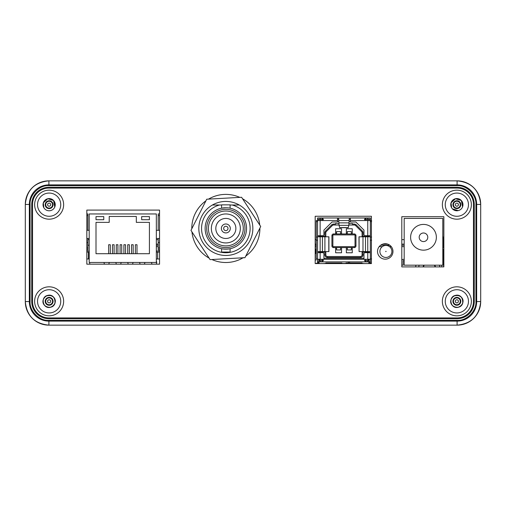 <?xml version="1.0" encoding="UTF-8"?>
<svg xmlns="http://www.w3.org/2000/svg" width="506" height="506" viewBox="0 0 506 506"><rect width="100%" height="100%" fill="white"/><g stroke="black" fill="none" stroke-linecap="round" stroke-linejoin="round"><path stroke-width="0.76" d="M156.341 244.132L158.195 244.132M315.187 244.132L316.269 244.132M382.77 244.132L387.722 244.132M401.808 244.132L404.174 244.132M158.195 239.648L156.341 239.648M89.201 239.648L87.892 239.648M443.617 266.896L443.617 249.3M443.617 247.586L443.617 239.648A6.812 6.812 0 0 0 442.794 236.403M404.174 239.648L401.808 239.648M316.269 239.648L315.187 239.648M209.111 258.117A34.06 34.06 0 0 1 191.957 231.9M191.787 228.788A34.06 34.06 0 0 1 205.91 200.831M208.523 199.124A34.06 34.06 0 0 1 239.793 197.378M242.576 198.782A34.06 34.06 0 0 1 259.73 224.999M259.901 228.111A34.06 34.06 0 0 1 245.777 256.068M211.894 259.521A34.06 34.06 0 0 0 240.046 259.407L243.449 257.605M244.961 257.674L260.71 226.505L241.59 197.277L206.72 199.225L190.971 230.394L210.091 259.622L244.961 257.674M198.877 229.952A27.008 27.008 0 0 0 227.346 255.416M221.59 205L219.534 205A24.288 24.288 0 0 0 205.955 242.387A24.288 24.288 0 0 0 245.733 242.387A24.288 24.288 0 0 0 232.153 205L239.243 205A27.008 27.008 0 0 0 205.126 245.783A27.008 27.008 0 0 0 246.561 245.783A27.008 27.008 0 0 0 239.243 205L230.091 205M435.268 266.896A6.224 6.224 0 0 0 434.477 265.182M424.098 265.182A6.224 6.224 0 0 0 423.307 266.896M441.776 265.182L441.776 266.896M404.174 245.227L401.808 245.227M389.822 245.227L380.67 245.227M316.269 245.227L315.187 245.227M401.808 246.624L402.985 246.624A13.624 13.624 0 0 1 404.174 246.681M415.951 265.182L415.647 266.896M315.187 246.624L316.269 246.624M379.209 246.624L382.315 246.624M389.487 246.624L391.283 246.624M316.269 259.932A2.574 2.574 0 0 0 315.187 260.147M158.195 245.227L156.341 245.227M89.201 245.227L87.892 245.227M89.575 262.456A13.624 13.624 0 0 0 89.606 262.614L89.878 264.17M156.341 246.624L158.195 246.624M151.572 262.456A2.574 2.574 0 0 0 152.179 264.17M156.114 264.17A2.574 2.574 0 0 0 156.341 261.153M139.694 262.456A2.574 2.574 0 0 0 140.301 264.17M144.235 264.17A2.574 2.574 0 0 0 144.843 262.456M127.816 262.456A2.574 2.574 0 0 0 128.423 264.17M132.357 264.17A2.574 2.574 0 0 0 132.964 262.456M115.937 262.456A2.574 2.574 0 0 0 116.544 264.17M120.472 264.17A2.574 2.574 0 0 0 121.086 262.456M104.053 262.456A2.574 2.574 0 0 0 104.66 264.17M108.594 264.17A2.574 2.574 0 0 0 109.201 262.456M434.331 265.182A6.104 6.104 0 0 1 435.147 266.896M423.433 266.896A6.104 6.104 0 0 1 424.243 265.182M46.166 295.991C52.226 294.46 55.16 296.839 54.971 303.113C53.022 310.747 40.638 306.959 43.301 299.539C45.831 294.84 49.265 294.043 53.598 297.161C59.24 302.67 49.765 311.5 44.667 305.485C39.025 299.982 48.506 291.146 53.598 297.161C56.406 301.709 55.375 305.08 50.505 307.275C42.915 309.406 40.006 296.782 47.766 295.377C54.325 293.48 58.298 303.695 52.048 306.687M453.895 199.345L455.495 198.725L461.333 200.515L462.699 206.461L461.333 200.515L455.495 198.725L451.029 202.887L451.681 207.896L451.029 202.887L455.495 198.725L461.333 200.515L462.566 206.859L461.333 200.515L455.495 198.725L451.029 202.887L451.681 207.896M458.234 210.622L452.402 208.839M46.166 199.345L47.766 198.725L53.598 200.515L54.762 207.043M43.845 207.719L43.301 202.887L47.766 198.725L53.598 200.515L54.971 206.461L54.585 207.422L54.971 206.461L53.598 200.515L47.766 198.725L43.301 202.887L43.845 207.719L43.301 202.887L47.766 198.725L53.598 200.515L54.971 206.461L54.705 207.175M50.505 210.622L49.48 210.768L50.505 210.622M453.895 295.991C459.96 294.46 462.895 296.839 462.699 303.113C460.757 310.747 448.367 306.959 451.029 299.539C453.559 294.84 456.994 294.043 461.333 297.161C466.975 302.67 457.494 311.5 452.402 305.485C446.76 299.982 456.235 291.146 461.333 297.161C464.135 301.709 463.104 305.08 458.234 307.275C450.65 309.406 447.74 296.782 455.495 295.377C462.054 293.48 466.032 303.695 459.777 306.687M475.925 204.449C476.665 195.006 466.545 184.88 457.101 185.626L457.101 184.886A19.563 19.563 0 0 1 476.665 204.449L480.694 204.449L480.7 301.551A23.599 23.599 0 0 1 457.101 325.149L48.899 325.149A23.599 23.599 0 0 1 25.3 301.551L25.3 204.449A23.599 23.599 0 0 1 48.899 180.851L457.101 180.851A23.599 23.599 0 0 1 480.7 204.449L480.694 301.551A23.592 23.592 0 0 1 457.101 325.149L48.899 325.149A23.592 23.592 0 0 1 25.306 301.551L25.306 204.449A23.592 23.592 0 0 1 48.899 180.851L457.101 180.851A23.592 23.592 0 0 1 480.694 204.449C479.302 190.117 471.434 182.249 457.101 180.851L457.101 184.886L48.899 184.886L48.899 180.851C34.566 182.249 26.698 190.117 25.3 204.449L29.335 204.449A19.563 19.563 0 0 1 48.899 184.886L48.899 185.626C39.462 184.886 29.335 195.006 30.075 204.449L30.075 301.551C29.335 310.994 39.455 321.12 48.899 320.374L457.101 320.374C466.538 321.114 476.665 310.994 475.925 301.551L475.925 204.449L476.665 204.449L476.665 301.551A19.563 19.563 0 0 1 457.101 321.114L457.101 325.149C471.434 323.751 479.302 315.883 480.7 301.551L475.925 301.551M48.899 318.717A17.166 17.166 0 0 1 31.733 301.551L31.733 204.449A17.166 17.166 0 0 1 48.899 187.283L457.101 187.283A17.166 17.166 0 0 1 474.267 204.449L474.267 301.551A17.166 17.166 0 0 1 457.101 318.717L48.899 318.717M391.91 251.45A6.009 6.009 0 0 1 382.897 256.65A6.009 6.009 0 0 1 382.897 246.245A6.009 6.009 0 0 1 391.91 251.45A6.009 6.009 0 0 1 382.897 256.65A6.009 6.009 0 0 1 382.897 246.245A6.009 6.009 0 0 1 391.91 251.45M471.371 301.323A14.503 14.503 0 0 0 449.613 288.762A14.503 14.503 0 0 0 449.613 313.884A14.503 14.503 0 0 0 471.371 301.323M471.371 204.677A14.503 14.503 0 0 0 449.613 192.116A14.503 14.503 0 0 0 449.613 217.232A14.503 14.503 0 0 0 471.371 204.677M63.636 204.677A14.503 14.503 0 0 0 41.884 192.116A14.503 14.503 0 0 0 41.884 217.232A14.503 14.503 0 0 0 63.636 204.677M63.636 301.323A14.503 14.503 0 0 0 41.884 288.762A14.503 14.503 0 0 0 41.884 313.884A14.503 14.503 0 0 0 63.636 301.323M457.101 188.08L48.899 188.08A16.369 16.369 0 0 0 32.529 204.449L32.529 301.551A16.369 16.369 0 0 0 48.899 317.92L457.101 317.92A16.369 16.369 0 0 0 473.471 301.551L473.471 204.449A16.369 16.369 0 0 0 457.101 188.08M392.972 251.444A7.723 7.723 0 0 0 381.385 244.759A7.723 7.723 0 0 0 381.385 258.136A7.723 7.723 0 0 0 392.972 251.444M401.808 216.688L401.808 266.896L443.857 266.896L443.857 216.688L401.808 216.688M371.41 216.258L315.187 216.258L315.187 263.575L371.41 263.575L371.41 216.258M159.548 210.091L86.83 210.091L86.83 264.17L159.548 264.17L159.548 210.091M52.637 203.083L49.67 200.781L46.027 202.261L45.496 206.157L48.601 208.573L50.423 207.827A3.403 3.403 0 0 0 51.226 201.983A3.403 3.403 0 0 0 45.761 204.209A3.403 3.403 0 0 0 50.423 207.827L52.244 207.087A3.934 3.934 0 0 0 49.67 200.781L46.027 202.261L45.496 206.157L48.601 208.573A3.934 3.934 0 0 0 52.244 207.087L52.776 203.191L49.67 200.781A3.934 3.934 0 0 0 45.496 206.157A3.934 3.934 0 0 0 48.601 208.573L52.244 207.087M52.263 206.91L52.776 203.191M59.885 200.294A11.606 11.606 0 0 1 47.558 216.176A11.606 11.606 0 0 1 39.968 197.555A11.606 11.606 0 0 1 59.885 200.294M54.787 202.368A6.104 6.104 0 0 1 48.304 210.724A6.104 6.104 0 0 1 44.313 200.933A6.104 6.104 0 0 1 54.787 202.368M49.721 206.113A1.55 1.55 0 0 0 50.088 203.45A1.55 1.55 0 0 0 47.602 204.462A1.55 1.55 0 0 0 49.721 206.113M52.39 299.267L49.133 297.395L45.73 299.356L45.73 303.29L49.133 305.257L52.542 303.29L52.542 301.323A3.403 3.403 0 0 0 47.431 298.376A3.403 3.403 0 0 0 47.431 304.277A3.403 3.403 0 0 0 52.542 301.323L52.542 299.356A3.934 3.934 0 0 0 49.133 297.395L45.73 299.356L45.73 303.29L49.133 305.257L52.542 303.29A3.934 3.934 0 0 0 52.542 299.356L49.133 297.395A3.934 3.934 0 0 0 45.73 303.29A3.934 3.934 0 0 0 52.542 303.29L52.542 299.356M49.133 289.717A11.606 11.606 0 0 1 59.189 307.129A11.606 11.606 0 0 1 39.082 307.129A11.606 11.606 0 0 1 49.133 289.717M49.133 295.219A6.104 6.104 0 0 1 54.42 304.378A6.104 6.104 0 0 1 43.851 304.378A6.104 6.104 0 0 1 49.133 295.219M50.682 301.323A1.55 1.55 0 0 0 48.361 299.982A1.55 1.55 0 0 0 48.361 302.67A1.55 1.55 0 0 0 50.682 301.323M456.716 297.484L453.458 299.356L453.458 303.29L456.867 305.257L460.27 303.29L460.27 301.323A3.403 3.403 0 0 0 455.16 298.376A3.403 3.403 0 0 0 455.16 304.277A3.403 3.403 0 0 0 460.27 301.323L460.27 299.356L456.867 297.395A3.934 3.934 0 0 0 453.458 299.356L453.458 303.29L455.16 304.277L456.867 305.257L460.27 303.29A3.934 3.934 0 0 0 456.867 297.395L453.458 299.356A3.934 3.934 0 0 0 456.867 305.257A3.934 3.934 0 0 0 460.27 303.29L460.27 299.356L456.867 297.395M456.867 289.717A11.606 11.606 0 0 1 466.918 307.129A11.606 11.606 0 0 1 446.811 307.129A11.606 11.606 0 0 1 456.867 289.717M456.867 295.219A6.104 6.104 0 0 1 462.149 304.378A6.104 6.104 0 0 1 451.58 304.378A6.104 6.104 0 0 1 456.867 295.219M458.417 301.323A1.55 1.55 0 0 0 456.089 299.982A1.55 1.55 0 0 0 456.089 302.67A1.55 1.55 0 0 0 458.417 301.323M460.315 202.969L457.272 200.762L453.68 202.368L453.275 206.277L456.456 208.586L458.253 207.783A3.403 3.403 0 0 0 458.866 201.919A3.403 3.403 0 0 0 453.477 204.323A3.403 3.403 0 0 0 458.253 207.783L460.049 206.986L460.454 203.07A3.934 3.934 0 0 0 457.272 200.762L453.68 202.368L453.275 206.277L456.456 208.586A3.934 3.934 0 0 0 460.454 203.07L457.272 200.762A3.934 3.934 0 0 0 453.275 206.277A3.934 3.934 0 0 0 456.456 208.586L460.049 206.986L460.454 203.07M467.462 199.94A11.606 11.606 0 0 1 455.666 216.22A11.606 11.606 0 0 1 447.468 197.859A11.606 11.606 0 0 1 467.462 199.94M462.44 202.185A6.104 6.104 0 0 1 456.235 210.743A6.104 6.104 0 0 1 451.921 201.091A6.104 6.104 0 0 1 462.44 202.185M457.5 206.087A1.55 1.55 0 0 0 457.772 203.418A1.55 1.55 0 0 0 455.324 204.513A1.55 1.55 0 0 0 457.5 206.087M219.534 205L212.444 205L219.534 205M205.132 228.446A20.708 20.708 0 0 1 236.194 210.515A20.708 20.708 0 0 1 236.194 246.384A20.708 20.708 0 0 1 205.132 228.446M221.919 248.781L221.59 248.718C224.43 249.199 227.264 249.199 230.091 248.718L230.091 252.045L221.59 252.045L221.59 248.718M225.84 207.738L221.59 208.181L225.84 207.738M229.768 208.118L230.091 208.181L230.091 204.854L221.59 204.854L221.59 208.181M244.974 228.446A19.127 19.127 0 0 0 216.277 211.881A19.127 19.127 0 0 0 216.277 245.012A19.127 19.127 0 0 0 244.974 228.446M243.285 228.446A17.438 17.438 0 0 0 225.84 211.008A17.438 17.438 0 0 0 208.402 228.446A17.438 17.438 0 0 0 225.84 245.891A17.438 17.438 0 0 0 243.285 228.446A17.438 17.438 0 0 1 225.84 245.891A17.438 17.438 0 0 1 208.402 228.446A17.438 17.438 0 0 1 225.84 211.008M211.35 228.446A14.497 14.497 0 0 0 233.089 241.001A14.497 14.497 0 0 0 233.089 215.898A14.497 14.497 0 0 0 211.35 228.446M215.815 228.446A10.025 10.025 0 0 1 230.856 219.768A10.025 10.025 0 0 1 230.856 237.131A10.025 10.025 0 0 1 215.815 228.446M221.375 228.446A4.472 4.472 0 0 0 228.079 232.317A4.472 4.472 0 0 0 228.079 224.582A4.472 4.472 0 0 0 221.375 228.446M223.665 228.446A2.182 2.182 0 0 0 226.935 230.338A2.182 2.182 0 0 0 226.935 226.561A2.182 2.182 0 0 0 223.665 228.446M86.83 258.964L89.201 258.964M156.341 258.964L159.548 258.964M159.548 252.102L157.644 252.102L157.644 258.964M86.83 252.102L88.436 252.102L88.436 258.964M89.201 213.956L156.341 213.956L156.341 262.456L89.201 262.456L89.201 213.956M149.422 222.368L149.422 253.708L96.007 253.708L96.007 222.368L109.22 222.368L109.22 216.454L136.323 216.454L136.323 222.368L149.422 222.368M141.661 216.612L149.422 216.612L149.422 219.705L141.661 219.705L141.661 216.612M96.007 216.612L103.768 216.612L103.768 219.705L96.007 219.705L96.007 216.612M86.83 251.008L89.201 251.008M88.436 252.102L89.201 252.102M86.83 238.478L89.201 238.478M89.201 230.3L86.83 230.3M156.341 251.008L159.548 251.008M156.341 252.102L157.644 252.102M159.548 230.3L156.341 230.3M156.341 238.478L159.548 238.478M108.657 253.708L108.657 244.74L110.289 244.74L110.289 253.708M135.355 253.708L135.355 244.74L136.993 244.74L136.993 253.708M131.541 253.708L131.541 244.74L133.179 244.74L133.179 253.708M127.727 253.708L127.727 244.74L129.365 244.74L129.365 253.708M123.913 253.708L123.913 244.74L125.551 244.74L125.551 253.708M120.099 253.708L120.099 244.74L121.731 244.74L121.731 253.708M116.285 253.708L116.285 244.74L117.917 244.74L117.917 253.708M112.471 253.708L112.471 244.74L114.103 244.74L114.103 253.708M404.174 265.182L442.794 265.182L442.794 218.409L404.174 218.409L404.174 265.182M442.794 249.3L443.654 249.3L443.857 265.182M443.857 247.598A1.714 1.714 0 0 0 443.654 247.586L442.794 247.586M404.174 260.672L403.105 260.672L403.105 265.182L401.815 265.182L401.815 260.672A1.29 1.29 0 0 1 403.105 259.388L404.174 259.388M436.362 237.289A12.871 12.871 0 0 0 417.052 226.138A12.871 12.871 0 0 0 417.052 248.433A12.871 12.871 0 0 0 436.362 237.289M427.779 237.289A4.288 4.288 0 0 0 421.34 233.57A4.288 4.288 0 0 0 421.34 241.001A4.288 4.288 0 0 0 427.779 237.289M86.83 249.92L87.892 249.92L87.892 247.991L86.83 247.991M87.892 247.991L87.892 242.538L86.83 242.538M86.83 215.588L87.892 215.588L87.892 230.3M87.892 238.478L87.892 242.538M87.892 215.588L87.892 213.956L86.83 213.956M159.548 242.538L158.195 242.538L158.195 249.92L159.548 249.92M158.195 242.538L158.195 238.478M158.195 230.3L158.195 215.588L159.548 215.588M159.548 213.956L158.195 213.956L158.195 215.588M159.548 247.991L158.195 247.991M439.834 266.896A10.683 10.683 0 0 0 439.404 265.182M419.17 265.182A10.683 10.683 0 0 0 418.74 266.896M435.489 266.896A6.439 6.439 0 0 0 434.73 265.182M423.845 265.182A6.439 6.439 0 0 0 423.086 266.896M317.559 258.832L317.559 251.596L317.559 252.671L322.645 252.671A1.29 1.29 0 0 1 323.929 253.961L323.929 258.25A1.29 1.29 0 0 0 324.454 259.287L363.441 259.281A1.29 1.29 0 0 0 363.966 258.25L363.966 253.961A1.29 1.29 0 0 1 365.25 252.671L370.335 252.671L370.335 219.686L370.335 220.565L371.625 220.565M317.559 258.971L316.269 258.971L316.269 240.192L317.559 240.192M317.559 221.641L317.559 220.565L316.269 220.565L316.269 221.641L317.559 221.641L317.559 237.042L316.269 237.042L316.269 258.971M316.269 237.042L316.269 221.641M316.269 253.481L315.795 253.481L315.795 249.186L316.269 249.186M316.269 263.259L317.515 263.259M318.805 263.259L318.843 262.722M370.379 263.259L371.41 263.259M359.083 236.795L359.083 251.596L358.975 236.795L370.335 236.795L370.335 235.72L365.25 235.72A1.29 1.29 0 0 1 363.966 234.436L363.966 230.097L355.857 221.989L350.386 221.989L350.386 217.978L370.082 217.978M350.386 217.978L349.311 217.978L348.843 225.36L348.236 227.548M339.659 227.548L339.052 225.36L338.584 217.978L349.311 217.978L349.134 220.553L338.761 220.553L338.584 217.978L337.508 217.978L337.508 221.989L332.037 221.989L323.929 230.097L323.929 234.436A1.29 1.29 0 0 1 322.645 235.72L317.559 235.72L317.559 236.795L328.919 236.795L328.919 251.596L317.559 251.596L317.553 219.262L320.134 219.402L320.134 218.244L317.547 217.978L337.508 217.978L317.547 217.978L317.629 220.559L322.278 220.553L323.353 219.193L322.278 218.244L320.134 218.244M348.881 225.018L352.53 225.018L352.53 223.513L348.963 223.513M338.931 223.513L335.364 223.513L335.364 225.018L339.014 225.018M335.364 225.018L333.543 225.018L333.543 224.076L335.364 224.076M333.543 225.018A1.632 1.632 0 0 0 332.391 225.493L326.294 231.584L325.63 230.919L331.721 224.828L332.391 225.493M333.543 224.076A2.574 2.574 0 0 0 331.721 224.828M325.63 230.919A2.574 2.574 0 0 0 324.877 232.741L325.82 232.741A1.632 1.632 0 0 1 326.294 231.584M352.53 225.018L354.352 225.018A1.632 1.632 0 0 1 355.503 225.493L361.6 231.584A1.632 1.632 0 0 1 362.075 232.741L362.075 236.321L363.017 236.321L363.017 232.741A2.574 2.574 0 0 0 362.264 230.919L356.173 224.828A2.574 2.574 0 0 0 354.352 224.076L354.352 225.018M352.53 224.076L354.352 224.076M352.271 233.943L352.271 228.75L346.351 228.75L346.351 233.943M341.544 233.943L341.544 228.75L335.623 228.75L335.623 233.943M335.623 247.586L335.623 252.779L341.544 252.779L341.544 247.586M346.351 247.586L346.351 252.779L352.271 252.779L352.271 247.586M325.82 254.879L324.877 254.879L324.877 252.07L325.82 252.07L325.82 254.879A1.632 1.632 0 0 0 327.445 256.51L360.443 256.51A1.632 1.632 0 0 0 362.075 254.879L362.075 251.596M324.877 254.879A2.574 2.574 0 0 0 327.445 257.453L360.443 257.453A2.574 2.574 0 0 0 363.017 254.879L363.017 252.07L366.692 252.07L366.692 252.671M351.246 233.095L351.284 231.558L347.337 231.558L347.337 232.849M347.135 233.943L347.306 231.912L347.249 233.943M340.519 233.095L340.551 231.558L336.61 231.558L336.61 232.849M336.522 233.943L336.579 231.912L336.408 233.943M333.562 247.586L354.333 247.586L354.333 246.643L333.562 246.643L333.562 247.586A1.632 1.632 0 0 1 331.93 245.954L331.93 235.568A1.632 1.632 0 0 1 333.562 233.943L354.333 233.943A1.632 1.632 0 0 1 355.965 235.568L355.965 245.954L355.022 245.954L355.022 235.568A0.689 0.689 0 0 0 354.333 234.885L354.333 233.943M354.333 247.586A1.632 1.632 0 0 0 355.965 245.954M351.284 248.68L351.284 249.964L347.337 249.97L347.337 248.68M336.648 248.427L336.579 249.616L336.408 247.586M336.61 248.68L336.61 249.964L340.551 249.97L340.646 247.586M333.562 246.643A0.689 0.689 0 0 1 332.872 245.954L332.872 235.568A0.689 0.689 0 0 1 333.562 234.885L354.333 234.885M340.759 233.943L340.551 232.849M340.589 233.095L340.646 233.943M351.487 233.943L351.284 232.849M351.316 233.095L351.373 233.943M354.333 246.643A0.689 0.689 0 0 0 355.022 245.954M336.579 248.427L336.522 247.586M340.759 247.586L340.589 248.427M347.375 248.427L347.249 247.586M347.306 248.427L347.135 247.586M351.487 247.586L351.316 249.616L351.373 247.586M325.82 236.795L325.82 232.741M325.82 252.07L325.82 251.596M324.877 232.741L324.877 236.321L325.82 236.321M362.075 236.321L362.075 236.795M362.075 252.07L363.017 252.07M366.692 235.72L366.692 236.321L363.017 236.321M349.077 221.52L350.386 221.52M337.508 221.52L338.818 221.52M321.177 219.402L320.241 220.553M337.508 219.37L338.628 219.37M349.267 219.37L350.386 219.37M367.653 220.553L366.717 219.402M324.877 236.321L321.202 236.321L321.202 235.72M323.929 258.319L363.959 258.319M321.202 252.671L321.202 252.07L324.877 252.07M367.653 259.287L368.836 260.571M320.241 259.287L319.058 260.47L319.994 260.47L318.995 260.47M368.893 260.47L367.9 260.47L368.836 260.47L368.836 259.287M318.843 252.671L318.843 251.596M318.843 236.795L318.843 235.726L318.843 236.795M349.311 219.262L350.38 219.262M337.515 219.262L338.584 219.262M319.058 260.47L319.058 259.287M319.058 252.671L319.058 252.07L321.202 252.07M319.058 251.596L319.058 252.07M321.202 236.321L319.058 236.321L319.058 236.795M319.058 236.321L319.058 235.72M319.058 220.553L319.058 219.37L319.836 219.37M368.058 219.37L368.836 219.37L368.836 220.553M333.865 262.993L333.865 263.417L337.078 263.417L337.078 262.993L337.078 263.417L341.911 263.417L341.911 262.993L325.82 262.993L325.82 263.417L323.353 263.575M325.82 263.417L333.024 263.417L333.024 262.993M345.984 263.417L362.075 263.417L362.075 262.993L345.984 262.993L345.984 263.417L341.911 263.417M364.541 263.575L362.075 263.417M360.683 263.417L360.683 262.993M327.211 262.993L327.211 263.417M330.646 263.417L330.646 262.993L330.646 263.417M333.865 263.417L333.024 263.417M335.484 263.417L335.484 262.993M336.092 261.861L351.796 261.861M339.722 261.861L337.167 261.861M349.772 262.095L348.09 262.095M350.728 261.861L349.772 261.861M368.836 236.795L368.836 236.321L366.692 236.321M368.836 236.321L368.836 235.72M366.692 252.07L368.836 252.07L368.836 251.596M318.881 259.287L318.843 261.861L370.335 261.861L370.265 259.287L365.617 259.287L364.541 260.647L365.617 261.596L367.761 261.596L367.761 260.438L369.051 260.577M369.051 252.671L369.051 251.596M359.083 251.596L370.335 251.596L370.335 258.832M369.051 236.795L369.051 235.72M370.335 252.671L370.341 262.791L369.051 262.69L370.335 262.69M365.617 261.596L365.617 260.438L367.761 260.438M317.553 262.791L318.843 262.69L317.553 262.791L317.559 252.671L317.559 261.861L318.843 261.861L317.559 261.861L317.629 259.287L322.278 259.287L323.353 260.647L322.278 261.596L320.134 261.596L320.134 260.438L323.277 260.173M367.761 218.244L365.617 218.244L364.541 219.193L365.617 220.553L370.265 220.553L370.341 217.972L367.761 218.244L367.761 219.402L364.617 219.667M323.277 219.667L320.134 219.402M318.85 219.262L318.888 220.559M318.843 261.861L320.134 261.596M369.007 220.553L369.051 219.262M368.836 252.671L368.836 252.07M319.058 263.575L319.058 261.887M318.995 261.861L334.377 261.861M368.836 261.861L368.836 263.575M322.278 259.287L365.617 259.287M371.625 258.971L370.335 258.971M371.625 240.192L370.335 240.192L370.335 221.641L371.625 221.641M371.625 237.042L370.335 237.042M369.013 259.287L369.051 261.861L367.761 261.596M320.134 260.438L318.843 260.577M367.761 219.402L370.341 219.269M30.075 301.551L25.306 301.551C26.698 315.883 34.566 323.751 48.899 325.149L48.899 321.114A19.563 19.563 0 0 1 29.335 301.551L29.335 204.449L30.075 204.449M457.101 185.626L48.899 185.626M457.101 320.374L457.101 321.114L48.899 321.114L48.899 320.374M386.116 251.45L385.793 251.261L385.793 251.634L386.116 251.45M348.995 222.868L338.9 222.868M356.173 224.828L355.503 225.493M361.6 231.584L362.264 230.919M363.017 232.741L362.075 232.741M348.843 225.36L339.052 225.36M348.337 227.561L339.551 227.561M362.075 254.879L363.017 254.879M360.443 257.453L360.443 256.51M327.445 257.453L327.445 256.51M333.562 233.943L333.562 234.885M355.022 235.568L355.965 235.568M331.93 245.954L332.872 245.954M332.872 235.568L331.93 235.568M320.134 236.795L320.134 251.596M322.404 236.795L322.404 251.596M324.909 236.795L324.909 251.596M328.811 236.795L328.811 251.596M367.761 252.671L367.761 259.287M362.985 251.596L362.985 236.795M365.49 251.596L365.49 236.795M367.761 251.596L367.761 236.795M320.134 252.671L320.134 259.287M337.508 220.553L322.278 220.553M365.617 220.553L350.386 220.553M320.134 220.553L320.134 235.72M365.617 218.244L365.617 219.402M322.278 218.244L322.278 219.402M367.761 235.72L367.761 220.553M322.278 261.596L322.278 260.438M48.899 325.149C34.566 323.751 26.698 315.883 25.3 301.551L25.3 204.449C26.698 190.117 34.566 182.249 48.899 180.851L457.101 180.851C471.434 182.249 479.302 190.117 480.7 204.449L480.7 301.551C479.302 315.883 471.434 323.751 457.101 325.149L48.899 325.149M339.602 227.694L348.292 227.694"/></g></svg>
